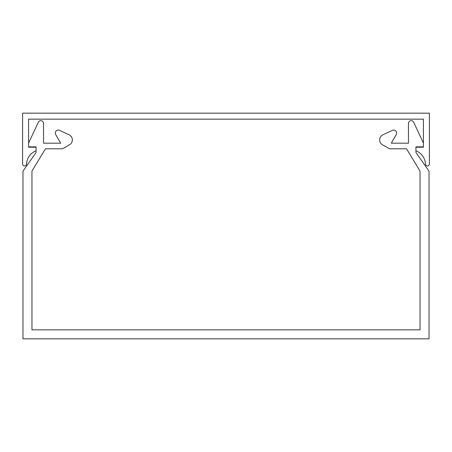 <?xml version="1.0" encoding="UTF-8"?>
<svg xmlns="http://www.w3.org/2000/svg" width="452" height="452" viewBox="0 0 452 452"><rect width="100%" height="100%" fill="white"/><g stroke="black" fill="none" stroke-linecap="round" stroke-linejoin="round"><path stroke-width="0.68" d="M392.415 130.362A2.994 2.994 0 0 1 396.274 134.572L391.308 143.182L408.467 143.182L408.467 123.385A2.735 2.735 0 0 1 413.67 122.226L423.411 143.103L423.411 146.849L415.925 146.849L415.925 152.46L429.027 171.172L429.027 338.836L22.973 338.836L22.973 171.172L36.075 152.46L36.075 146.849L28.589 146.849L28.589 143.103L38.33 122.226A2.735 2.735 0 0 1 43.533 123.385L43.533 143.182L60.692 143.182L55.726 134.572A2.994 2.994 0 0 1 59.585 130.362L69.111 134.803A5.616 5.616 0 0 1 69.546 144.753L62.545 148.793L45.466 148.793L31.956 171.122L31.956 329.853L420.044 329.853L420.044 171.122L406.534 148.793L389.454 148.793L382.454 144.753A5.616 5.616 0 0 1 382.889 134.803L392.415 130.362M429.4 113.164L22.6 113.164L22.6 163.952A1.983 1.983 0 0 0 24.538 165.935A1.983 1.983 0 0 0 26.566 164.036A14.967 14.967 0 0 1 36.075 150.742L36.075 147.222L28.589 147.222L28.589 119.153L423.411 119.153L423.411 147.222L415.925 147.222L415.925 150.742A14.967 14.967 0 0 1 425.434 164.036A1.983 1.983 0 0 0 427.462 165.935A1.983 1.983 0 0 0 429.4 163.952L429.4 113.164"/></g></svg>
